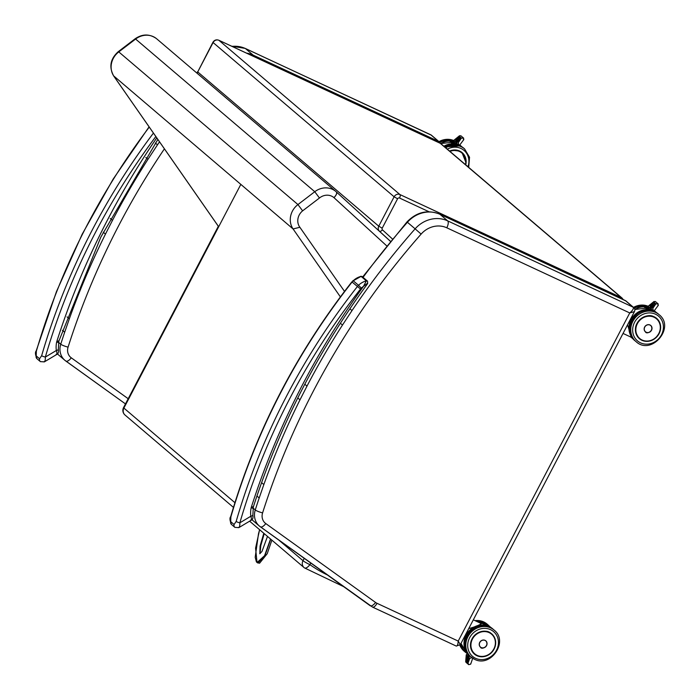 <?xml version="1.0" encoding="UTF-8"?>
<svg xmlns="http://www.w3.org/2000/svg" width="700" height="700" viewBox="0 0 700 700"><rect width="100%" height="100%" fill="white"/><g stroke="black" fill="none" stroke-linecap="round" stroke-linejoin="round"><path stroke-width="1.05" d="M430.316 134.584L430.876 134.846A3.001 2.721 -49.6 0 1 431.436 135.214L245.193 48.396A6.011 2.45 -65 0 0 244.904 48.309M439.285 141.907A3.001 2.721 -49.6 0 0 438.576 141.418L253.129 55.107L245.429 48.545L430.876 134.846L438.576 141.418L438.874 142.643M155.383 143.054L157.482 144.847L147.971 159.303L145.845 157.491M147.971 159.303A725.646 658.192 130.4 0 0 112.49 220.351L105.473 234.089L103.259 232.207M105.473 234.089A725.646 658.192 -49.6 0 0 69.335 318.815L64.68 332.22L62.414 330.295M112.49 220.351L110.285 218.479M624.829 300.335L625.389 300.598A3.001 2.721 -49.6 0 1 625.949 300.956L439.705 214.139A6.011 2.45 -65 0 0 439.416 214.06M460.346 644.648L458.211 641.086C457.966 644.595 457.301 646.24 456.216 646.048L460.346 644.648L634.419 311.666C635.154 309.785 634.9 308.402 633.649 307.519A3.001 2.721 -49.6 0 0 633.089 307.16L447.641 220.859L439.941 214.296L625.389 300.598L633.089 307.16C633.938 308.402 632.826 310.336 629.764 312.944L634.436 311.649M349.895 308.796L351.995 310.59L342.484 325.045L340.358 323.234M342.484 325.045A725.646 658.192 130.4 0 0 306.994 386.102L299.985 399.84L297.771 397.95M299.985 399.84A725.646 658.192 -49.6 0 0 263.848 484.558L259.192 497.971L256.926 496.037M306.994 386.102L304.797 384.23M386.715 245.858L334.005 197.697A16.45 14.919 -49.6 0 1 333.953 197.645A12.101 10.981 130.4 0 0 319.454 198.004L314.764 191.713A18.025 16.354 -49.6 0 1 335.86 191.494L156.704 38.824A18.025 16.354 130.4 0 0 156.327 38.518C149.38 33.758 142.301 33.854 135.091 38.815L118.265 51.669L118.781 51.905A18.025 16.354 130.4 0 0 113.925 76.291L218.689 226.748M113.654 75.889L293.081 228.953A18.025 16.354 -49.6 0 1 297.946 204.566L314.764 191.713L135.607 39.051L118.781 51.905L297.946 204.566L302.627 210.849A12.101 10.981 130.4 0 0 299.871 227.273L344.514 291.392M156.327 38.518A18.025 16.354 130.4 0 0 135.607 39.051L135.091 38.815M340.384 296.887L293.081 228.953L299.871 227.273M319.454 198.004L302.627 210.849M333.953 197.645C336.402 195.046 337.181 193.121 336.297 191.879L390.425 241.334L336.219 191.809A18.025 16.354 -49.6 0 1 336.297 191.879M334.005 197.697C336.438 195.081 337.216 193.156 336.332 191.914M304.421 567.849A6.011 2.52 -54.6 0 0 304.491 567.91L304.491 567.91A6.011 2.52 -54.6 0 0 309.899 564.646A6.011 0.612 -152.4 0 1 302.995 560.691A6.011 5.451 130.4 0 0 304.071 567.586L304.071 567.586A6.011 5.451 130.4 0 0 304.421 567.849M234.929 502.696L123.891 408.074A6.011 0.612 -152.4 0 1 123.541 407.61A6.011 6.011 0 0 0 124.968 414.969L124.968 414.969A6.011 5.451 -49.6 0 1 123.891 408.074L240.818 184.415M58.712 340.795L56.691 341.845L58.275 342.606M43.558 361.769C44.835 362.066 45.43 360.509 45.343 357.07A3.001 0.56 -163.8 0 1 41.65 355.688L39.567 358.759L36.199 355.889L36.356 351.172A641.515 581.884 -49.6 0 1 149.258 127.085M149.091 126.84L113.164 179.095L82.171 234.22L56.438 291.672L36.199 350.901A3.001 0.56 16.2 0 0 36.356 351.172M156.782 137.891A724.141 656.827 130.4 0 0 56.691 341.845A25.463 23.1 130.4 0 0 56.324 350.507A3.001 0.98 -7.7 0 0 58.336 349.283L58.844 341.154L100.853 237.072L157.85 139.423M155.838 136.526A638.514 579.163 -49.6 0 0 45.343 357.07L56.324 350.507C57.277 353.623 57.251 354.856 56.236 354.183M253.225 506.546L251.204 507.588L252.787 508.349M352.984 280.621L352.091 282.039A12.023 10.902 -49.6 0 1 353.22 280.787L361.078 276.386L366.371 280.901L363.449 286.396L367.675 283.098M238.07 527.511C239.348 527.817 239.943 526.251 239.846 522.821A3.001 0.56 -163.8 0 1 236.162 521.43L234.08 524.51L230.711 521.64L230.869 516.924A641.515 581.884 -49.6 0 1 352.091 282.039L360.509 289.039A9.013 8.172 -49.6 0 1 361.349 288.102L358.514 285.303A12.023 10.902 130.4 0 0 357.385 286.554A641.515 581.884 130.4 0 0 236.162 521.43M351.89 281.846C296.109 353.062 255.71 431.331 230.703 516.644A3.001 0.56 16.2 0 0 230.869 516.924M361.349 288.102A12.915 11.716 -49.6 0 1 363.449 286.396A724.141 656.827 130.4 0 0 251.204 507.588A25.463 23.1 130.4 0 0 250.836 516.25A3.001 0.98 -7.7 0 0 252.849 515.025L253.356 506.896C279.134 426.877 317.24 352.441 367.666 283.579L367.544 281.164A1.505 1.365 -49.6 0 1 367.588 281.199M360.509 289.039A638.514 579.163 -49.6 0 0 239.846 522.821L250.836 516.25C251.79 519.374 251.755 520.599 250.74 519.934M256.436 561.872L258.072 563.106L265.23 554.846L270.716 539.157M270.55 539.017L264.565 555.712L257.023 562.538L255.579 548.144L259.613 529.699L258.493 533.794L255.194 557.279L256.419 561.942L259.543 563.264L267.243 553.691L271.863 540.137M259.822 553.735L260.085 546.114L263.804 533.269M264.233 533.636L260.803 545.615L259.98 553.656M466.218 656.6L466.419 655.41L468.571 657.239L469.752 656.355A1.505 1.365 -49.6 0 1 470.12 656.259A17.745 16.1 -49.6 0 1 469.376 632.31A17.745 16.1 -49.6 0 1 493.141 629.247L494.104 630.07A17.745 16.1 130.4 0 0 470.339 633.133A17.745 16.1 130.4 0 0 471.082 657.081A17.745 16.1 130.4 0 0 474.416 659.216M468.309 655.13L467.574 656.39L467.994 654.281M470.802 663.442L470.689 664.151L468.729 664.659L465.938 662.279L465.885 660.485M468.729 664.659L468.029 663.093L465.815 661.211M466.323 655.419L467.18 653.59M466.419 655.41L469.543 658.49M472.552 658.726L470.689 664.151M471.835 657.676L469.779 658.376L468.029 663.093M468.571 657.239L469.726 658.219M466.165 657.781L468.939 660.52M468.816 660.424L466.209 657.773L469 660.153M465.955 660.153L468.221 662.454M468.099 662.358L465.999 660.144L468.282 662.086M468.457 661.386L466.104 658.962L468.58 661.483M469.175 659.452L466.314 656.591L469.298 659.549M468.764 628.539L468.825 628.565C474.451 627.077 478.66 625.433 481.434 623.639L473.323 619.832M466.436 652.61L468.387 654.622A17.623 15.986 -49.6 0 1 466.436 652.61L466.445 652.61M481.827 647.867A4.147 3.762 -49.6 0 1 479.727 642.399A4.147 3.762 -49.6 0 1 486.762 642.075M649.959 307.773L650.519 306.609L649.591 305.331L652.899 308.149L650.519 306.609L648.288 308.928M649.836 309.19L651.472 307.422L651.403 308.998A1.505 1.365 -49.6 0 0 651.805 309.636L653.634 311.176M657.878 305.716L658.201 303.922L655.891 303.844L652.785 308.411L653.485 311.071M658.201 303.922L655.305 301.464L653.678 301.963L655.891 303.844M653.861 311.264L658.376 305.252M649.469 307.65L648.673 306.967L648.69 305.795L649.294 305.489M654.176 306.276L651.114 304.159L653.923 306.547M652.907 302.733L655.445 304.404L652.899 302.715M654.806 305.34L652.006 303.441L654.553 305.611M653.538 307.213L650.23 304.876L653.284 307.484M631.234 337.207L627.567 324.791M649.049 308.096A17.623 15.986 130.4 0 0 644.744 307.554L644.814 307.615A17.561 15.934 -49.6 0 1 649.075 308.175M644.744 307.554L646.222 308.814A17.623 15.986 -49.6 0 1 652.094 309.881L646.231 308.814L644.788 307.571M647.133 332.579A4.147 3.762 -49.6 0 1 644.648 327.031A4.147 3.762 -49.6 0 1 651.822 327.066M455.446 142.021L455.989 140.849L456.96 141.671L456.89 143.255A1.505 1.365 -49.6 0 0 457.293 143.894L459.121 145.434M453.775 143.176L455.989 140.849L455.088 139.589L458.386 142.406L456.986 141.697M463.365 139.965L463.689 138.18L461.379 138.101L458.273 142.669L458.972 145.329M463.689 138.18L460.801 135.721L459.174 136.22L461.379 138.101M459.349 145.513L463.864 139.51M454.956 141.899L454.16 141.225L454.781 139.737M459.664 140.525L456.61 138.407L459.41 140.805M458.649 136.71L460.679 138.933L458.386 136.972M460.294 139.589L457.494 137.69L460.049 139.869M459.025 141.47L455.971 138.862L458.771 141.741M454.536 142.354A17.623 15.986 130.4 0 0 450.231 141.803L450.301 141.864A17.561 15.934 -49.6 0 1 454.562 142.433M450.231 141.803L451.71 143.071A17.623 15.986 -49.6 0 1 457.581 144.139L451.719 143.062L450.275 141.829M232.059 46.401A28.542 25.891 -49.6 0 1 245.429 48.545A6.011 2.45 -65 0 0 245.193 48.396L231.551 46.165M253.706 56.473A6.011 2.45 -65 0 0 253.129 55.107A28.542 25.891 130.4 0 0 246.47 53.113M128.625 399.026L71.277 357.822A6.011 2.52 125.7 0 1 65.844 361.06A6.011 2.52 125.7 0 1 65.774 361.007A16.529 14.989 130.4 0 1 64.89 360.316L125.475 403.909L65.914 361.113M71.277 357.822A10.518 9.537 -49.6 0 1 68.084 347.121A6.011 1.059 -162.3 0 1 60.751 344.19A16.529 14.989 130.4 0 0 64.89 360.316L57.418 353.955M64.68 332.22A725.646 658.192 -49.6 0 0 60.751 344.19L58.538 342.309M157.482 144.847A725.646 658.192 -49.6 0 1 159.53 141.829M68.084 347.121A719.635 652.741 -49.6 0 1 164.421 148.811M69.335 318.815L67.078 316.89M439.941 214.296A6.011 2.45 -65 0 0 439.705 214.139C427.525 209.449 416.614 212.039 406.989 221.918L407.418 222.276A28.542 25.891 -49.6 0 1 439.941 214.296M351.995 310.59A725.646 658.192 -49.6 0 1 415.118 228.839L421.12 234.098A22.531 20.44 -49.6 0 1 446.801 227.797A6.011 2.45 -65 0 0 447.641 220.859A28.542 25.891 130.4 0 0 415.118 228.839L407.418 222.276A725.646 658.192 -49.6 0 0 363.064 277.349M446.801 227.797L629.764 312.944L458.211 641.086L377.002 603.295A6.011 2.45 115 0 1 372.54 607.101L456.216 646.048M377.002 603.295A10.518 9.537 -49.6 0 1 375.594 602.472A6.011 2.52 125.7 0 1 370.16 605.71A6.011 2.52 125.7 0 1 370.09 605.657L260.426 526.855M375.594 602.472L265.79 523.574A6.011 2.52 125.7 0 1 260.356 526.811A6.011 2.52 125.7 0 1 260.286 526.759A16.529 14.989 130.4 0 1 259.402 526.067L372.54 607.101M265.79 523.574A10.518 9.537 -49.6 0 1 262.596 512.872A6.011 1.059 -162.3 0 1 255.264 509.941A16.529 14.989 130.4 0 0 259.402 526.067L251.93 519.697M259.192 497.971A725.646 658.192 -49.6 0 0 255.264 509.941L253.05 508.051M262.596 512.872A719.635 652.741 -49.6 0 1 421.12 234.098M263.848 484.558L261.59 482.633M439.976 143.176A3.001 1.225 115 0 1 440.108 143.22L218.794 40.224C216.309 39.357 214.349 40.058 212.923 42.306L213.097 42.542A4.506 4.086 -49.6 0 1 218.907 40.303A3.001 1.225 -65 0 0 218.794 40.224A3.001 1.225 -65 0 0 218.61 40.18M440.221 143.299A4.506 4.086 -49.6 0 1 441.07 143.841L440.108 143.22A3.001 1.225 115 0 1 440.221 143.299L621.259 297.553L399.936 194.556L218.907 40.303L440.221 143.299M441.07 143.841L622.099 298.095A4.506 4.086 130.4 0 0 621.259 297.553A3.001 1.225 -65 0 1 621.548 298.769M392.402 238.945L382.454 229.862A1.505 1.365 -49.6 0 1 382.217 228.165L378.761 226.188L394.126 196.796L397.582 198.774A1.505 1.365 -49.6 0 1 399.516 198.03A3.001 1.225 -65 0 0 399.936 194.556A4.506 4.086 130.4 0 0 394.126 196.796L213.097 42.542L197.732 71.925L212.923 42.306M399.516 198.03L429.039 211.768M382.454 229.862A3.001 1.269 132.4 0 1 379.479 231.271L390.451 241.299M382.217 228.165L397.582 198.774M197.251 73.377A4.506 4.086 -49.6 0 1 197.732 71.925L378.761 226.188A4.506 4.086 130.4 0 0 379.479 231.271L378.543 230.475M304.229 558.337L302.995 560.691L278.714 539.997M327.346 574.945A145.731 132.186 -49.6 0 1 309.899 564.646L310.748 563.019M153.44 133.079A641.515 581.884 130.4 0 0 41.65 355.688M36.199 350.901C35 352.196 35.262 354.804 36.986 358.733A3.001 2.721 -49.6 0 1 36.199 355.889M40.442 361.672A3.001 2.721 -49.6 0 1 39.567 358.759M362.241 276.649L367.544 281.164A1.505 1.365 -49.6 0 0 366.371 280.901A15.916 14.438 130.4 0 0 358.514 285.303L353.22 280.787A15.916 14.438 -49.6 0 1 361.078 276.386A1.505 1.365 -49.6 0 1 362.241 276.649L360.526 276.334M234.955 527.424A3.001 2.721 -49.6 0 1 234.868 527.345L231.49 524.475A3.001 2.721 -49.6 0 1 231.49 524.475A3.001 2.721 -49.6 0 1 230.711 521.64M252.849 515.025C253.234 517.947 252.735 519.654 251.344 520.153L238.831 527.642L234.868 527.345A3.001 2.721 -49.6 0 1 234.859 527.345A3.001 2.721 -49.6 0 1 234.08 524.51M262.395 532.07L267.584 536.489M489.405 626.22L488.031 624.899A17.745 16.1 130.4 0 0 476.683 621.399M460.355 644.63A17.745 16.1 130.4 0 0 465.019 651.91A17.745 16.1 130.4 0 0 466.532 653.039L464.048 651.087A17.745 16.1 -49.6 0 1 459.9 645.286M475.073 620.646A17.745 16.1 -49.6 0 1 487.069 624.076L488.031 624.899M468.983 655.183L468.545 657.221M467.591 656.407L468.046 654.325M465.911 660.153L465.981 659.304M466.016 658.971L466.086 658.114M466.121 657.781L466.191 656.933M468.641 661.124L466.104 658.962M469.359 659.19L466.314 656.591M466.261 651.192A17.325 15.715 -49.6 0 1 468.799 631.82A17.325 15.715 -49.6 0 1 487.524 626.238M491.47 628.014A17.623 15.986 130.4 0 0 468.501 631.566A17.623 15.986 130.4 0 0 468.641 654.806M466.06 652.636A17.623 15.986 -49.6 0 1 460.994 643.414L466.9 653.363A17.623 15.986 130.4 0 0 467.67 653.966L466.9 653.363A17.623 15.986 130.4 0 1 464.957 651.341M478.581 622.282A17.623 15.986 -49.6 0 1 488.915 625.809L491.61 628.101M467.355 653.651A17.561 15.934 -49.6 0 1 465.229 651.577M485.082 640.369A4.139 3.754 130.4 0 0 480.498 647.159A4.139 3.754 130.4 0 0 485.861 640.867A4.139 3.754 130.4 0 0 485.082 640.369M485.074 640.439A4.078 3.692 -49.6 0 1 485.179 647.185A4.078 3.692 -49.6 0 1 479.334 644.464A4.078 3.692 -49.6 0 1 485.074 640.439M493.491 649.959A13.239 12.005 -49.6 0 1 476.945 655.629A13.239 12.005 -49.6 0 1 474.46 654.036A13.239 12.005 -49.6 0 1 473.909 636.169A13.239 12.005 -49.6 0 1 491.636 633.885C487.83 630.026 482.317 630.376 475.099 634.935C469.254 641.673 469.035 648.034 474.46 654.036M476.936 655.725A13.326 12.084 130.4 0 0 495.688 642.556A13.326 12.084 130.4 0 0 476.595 633.666A13.326 12.084 130.4 0 0 476.936 655.725M475.589 658.306A16.24 14.735 -49.6 0 1 475.177 631.409A16.24 14.735 -49.6 0 1 498.461 642.241A16.24 14.735 -49.6 0 1 475.589 658.306M472.316 638.461A13.221 11.996 130.4 0 0 472.115 638.82A13.221 11.996 130.4 0 0 474.486 653.975A13.221 11.996 130.4 0 0 488.329 654.885A13.221 11.996 130.4 0 0 495.565 642.04M472.465 639.021A12.924 11.716 -49.6 0 1 493.657 636.624A12.924 11.716 -49.6 0 1 483.35 656.346A12.924 11.716 -49.6 0 1 472.465 639.021M656.6 318.439L654.115 316.846C649.521 314.116 644.131 315.822 637.945 321.956C634.183 326.988 634.681 332.535 639.424 338.599A13.239 12.005 -49.6 0 1 637.884 322.026A13.239 12.005 -49.6 0 1 654.115 316.846A13.239 12.005 -49.6 0 1 656.6 318.439A13.239 12.005 -49.6 0 1 659.26 333.034M654.176 316.794A13.326 12.084 130.4 0 0 635.416 329.971A13.326 12.084 130.4 0 0 654.517 338.861A13.326 12.084 130.4 0 0 654.176 316.794M655.524 314.221A16.24 14.735 -49.6 0 1 655.935 341.119A16.24 14.735 -49.6 0 1 632.651 330.286A16.24 14.735 -49.6 0 1 655.524 314.221M654.771 311.666A17.745 16.1 -49.6 0 1 658.105 313.801L654.71 311.631C638.365 302.838 620.305 329.604 635.084 340.821A17.745 16.1 -49.6 0 1 633.019 318.605A17.745 16.1 -49.6 0 1 654.771 311.666M655.734 312.489A17.745 16.1 130.4 0 0 633.981 319.428A17.745 16.1 130.4 0 0 636.046 341.635C651.341 356.011 675.692 327.451 659.067 314.624A17.745 16.1 130.4 0 0 655.734 312.489M648.375 308.936L650.519 306.609M650.956 309.488L651.403 308.998M649.539 305.305L650.186 304.78M650.431 304.588L651.079 304.062M651.324 303.87L651.971 303.345M652.216 303.144L652.864 302.627M653.109 302.426L653.678 301.963M631.024 337.199A17.623 15.986 -49.6 0 1 630.892 337.085L633.719 339.491M634.786 309.54A17.623 15.986 -49.6 0 1 649.372 307.746L634.786 309.514M631.225 335.746A17.325 15.715 -49.6 0 1 633.762 316.382A17.325 15.715 -49.6 0 1 652.488 310.8M656.434 312.576A17.623 15.986 130.4 0 0 654.246 311.194M652.942 310.608A17.623 15.986 130.4 0 0 632.126 317.879A17.623 15.986 130.4 0 0 633.605 339.369M650.003 325.01A4.13 3.745 130.4 0 0 645.418 331.791A4.13 3.745 130.4 0 0 650.956 331.082A4.13 3.745 130.4 0 0 650.003 325.01M649.994 325.071A4.069 3.692 -49.6 0 1 650.099 331.817A4.069 3.692 -49.6 0 1 644.262 329.105A4.069 3.692 -49.6 0 1 649.994 325.071M633.5 307.387A17.745 16.1 -49.6 0 1 648.358 306.346L633.404 307.309M648.55 306.854A17.745 16.1 130.4 0 0 634.322 308.289M652.663 339.832A13.221 11.996 130.4 0 0 656.556 318.483A13.221 11.996 130.4 0 0 637.044 323.461A13.221 11.996 130.4 0 0 636.773 324.012M637.385 323.654A12.924 11.716 -49.6 0 1 658.586 321.256A12.924 11.716 -49.6 0 1 648.27 340.988A12.924 11.716 -49.6 0 1 637.385 323.654M462.088 152.696L459.602 151.104A13.239 12.005 -49.6 0 1 462.088 152.696A13.239 12.005 -49.6 0 1 465.64 164.771L465.981 162.584L462.052 152.74A13.221 11.996 130.4 0 0 449.627 151.13A13.239 12.005 -49.6 0 1 459.602 151.104L452.515 150.237L449.601 151.112M465.727 164.85A13.326 12.084 130.4 0 0 459.664 151.051A13.326 12.084 130.4 0 0 449.558 151.069M447.326 149.17A16.24 14.735 -49.6 0 1 461.011 148.479A16.24 14.735 -49.6 0 1 467.968 166.758M444.762 146.982A17.745 16.1 -49.6 0 1 460.259 145.924A17.745 16.1 -49.6 0 1 463.593 148.059L460.198 145.88L444.658 146.895M463.593 148.059L464.555 148.881A17.745 16.1 130.4 0 0 461.221 146.737A17.745 16.1 130.4 0 0 445.725 147.805M453.863 143.185L456.006 140.866M456.96 141.671L455.324 143.447M456.444 143.736L456.89 143.255M455.035 139.562L455.674 139.037M455.919 138.836L456.566 138.32M456.811 138.119L457.459 137.602M457.704 137.401L458.351 136.876M458.596 136.684L459.174 136.22M440.685 143.544A17.623 15.986 -49.6 0 1 454.86 142.004L440.659 143.535M444.203 146.51A17.325 15.715 -49.6 0 1 457.975 145.049M461.921 146.825A17.623 15.986 130.4 0 0 459.734 145.451M458.43 144.856A17.623 15.986 130.4 0 0 443.887 146.239M438.988 141.645A17.745 16.1 -49.6 0 1 453.845 140.595M454.046 141.111A17.745 16.1 130.4 0 0 439.81 142.546M465.605 164.745A13.221 11.996 130.4 0 0 462.052 152.74L461.195 152.014M449.96 151.419A12.924 11.716 -49.6 0 1 461.948 153.055A12.924 11.716 -49.6 0 1 465.465 164.631M439.145 141.776L431.436 135.214M440.142 143.237L439.136 141.776M633.657 307.519L625.949 300.956M406.989 221.918L362.644 276.99M118.265 51.669C110.285 58.896 108.789 67.043 113.768 76.116L218.671 226.774M622.099 298.095L623.192 299.53M197.558 71.697L197.076 73.229M249.62 521.185L304.071 567.586A6.011 6.011 0 0 0 304.491 567.91L343.578 586.609M124.968 414.969L233.459 507.412M218.347 226.257L123.541 407.61M58.336 349.283C58.721 352.196 58.223 353.902 56.831 354.41L44.319 361.891L40.355 361.602L36.977 358.724M231.499 524.475C229.775 520.555 229.513 517.939 230.703 516.644M259.796 553.744L261.984 551.442L267.488 536.41M464.048 651.087L459.883 645.312M474.95 620.585L487.069 624.076M465.675 661.64L466.279 654.71M466.279 655.725L469.656 658.586M478.555 622.265L488.915 625.809M480.261 646.957L480.498 647.159C481.364 650.195 489.834 646.214 485.861 640.867L485.616 640.666M494.104 630.07C508.883 641.279 490.814 668.045 474.469 659.251L470.12 656.259C453.495 643.44 477.838 614.871 493.141 629.247M473.62 653.24L474.486 653.975C479.421 657.597 484.627 657.51 490.114 653.721C496.808 646.984 497.315 640.36 491.636 633.85M635.084 340.821L636.046 341.635M658.105 313.801L659.067 314.624M648.69 305.795L654.08 301.446M623.044 333.436L631.356 337.304M656.574 312.664L654.526 310.922M645.155 331.572L645.418 331.791C646.284 334.819 654.754 330.846 650.781 325.5L650.519 325.281M630.534 336.919L631.505 337.61M639.415 338.616C644.341 342.23 649.556 342.142 655.043 338.354C661.736 331.616 662.244 324.993 656.556 318.483L655.707 317.756M468.702 167.388L469.534 157.246L464.555 148.881M454.177 140.053L459.567 135.704M462.061 146.912L460.023 145.171M438.891 141.558L453.854 140.586"/></g></svg>
